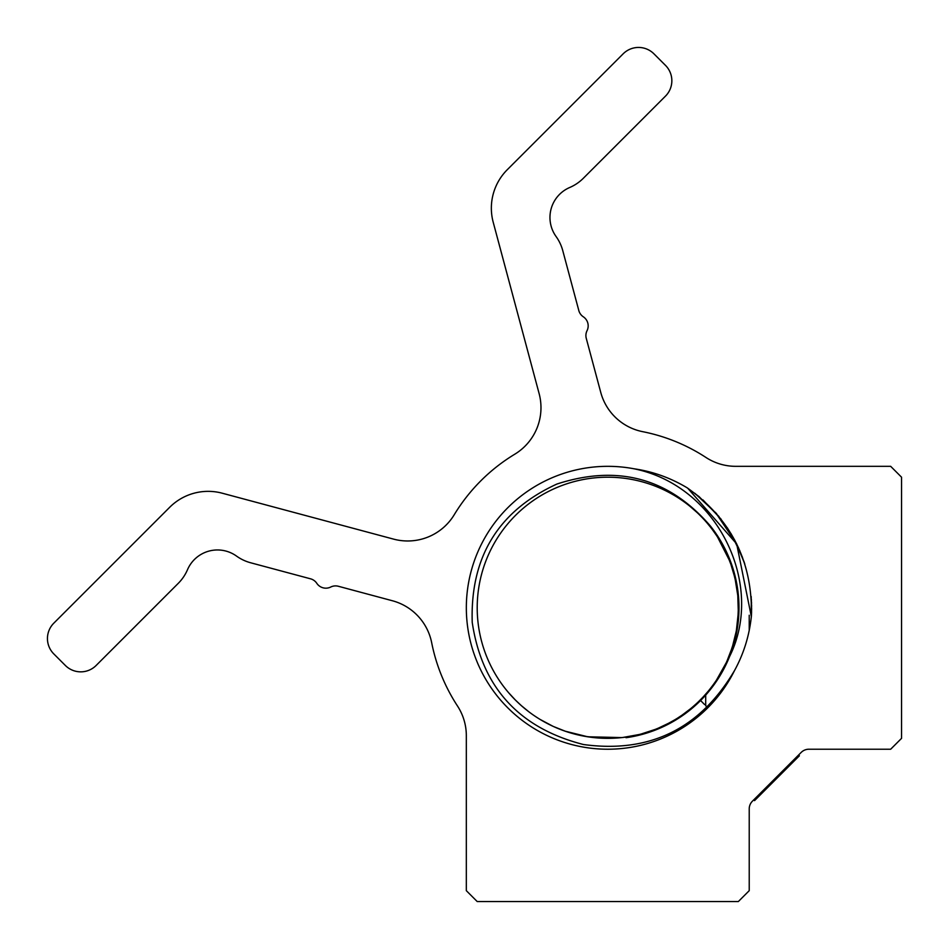 <?xml version="1.0" encoding="UTF-8"?>
<svg xmlns="http://www.w3.org/2000/svg" width="949" height="949" viewBox="0 0 949 949"><rect width="100%" height="100%" fill="white"/><g stroke="black" fill="none" stroke-linecap="round" stroke-linejoin="round"><path stroke-width="1.42" d="M752.403 801.205L801.205 752.403A10.878 10.878 0 0 1 808.904 749.224L890.672 749.224L901.55 738.346L901.55 477.205L890.672 466.327L735.712 466.327A54.401 54.401 0 0 1 705.961 457.465A179.527 179.527 0 0 0 642.71 431.676A54.401 54.401 0 0 1 600.753 392.4L586.268 338.354A10.878 10.878 0 0 1 587.04 330.703A10.878 10.878 0 0 0 583.315 316.8A10.878 10.878 0 0 1 578.819 310.548L562.769 250.643A43.524 43.524 0 0 0 556.09 236.526A32.646 32.646 0 0 1 569.732 187.487A43.524 43.524 0 0 0 583.35 178.258L665.474 96.134A21.756 21.756 0 0 0 665.474 65.362L653.932 53.82A21.756 21.756 0 0 0 623.161 53.82L507.288 169.693A54.401 54.401 0 0 0 493.207 222.244L539.127 393.61A54.401 54.401 0 0 1 514.761 454.215A179.527 179.527 0 0 0 454.215 514.761A54.401 54.401 0 0 1 393.61 539.127L222.244 493.207A54.401 54.401 0 0 0 169.693 507.288L53.82 623.161A21.756 21.756 0 0 0 53.82 653.932L65.362 665.474A21.756 21.756 0 0 0 96.134 665.474L178.258 583.35A43.524 43.524 0 0 0 187.487 569.732A32.646 32.646 0 0 1 236.526 556.09A43.524 43.524 0 0 0 250.643 562.769L310.548 578.819A10.878 10.878 0 0 1 316.8 583.315A10.878 10.878 0 0 0 330.703 587.04A10.878 10.878 0 0 1 338.354 586.268L392.4 600.753A54.401 54.401 0 0 1 431.676 642.71A179.527 179.527 0 0 0 457.465 705.961A54.401 54.401 0 0 1 466.327 735.712L466.327 890.672L477.205 901.55L738.346 901.55L749.224 890.672L749.224 808.904A10.878 10.878 0 0 1 752.403 801.205M792.818 762.355L792.047 761.572L798.607 755.013L799.39 755.784L792.427 762.735L792.024 761.596L792.427 762.747L791.525 762.094L755.013 798.607L755.784 799.39L754.538 800.624L753.767 799.853L755.013 798.607M749.224 630.456L749.224 615.249M530.384 712.936L527.881 711.05M565.141 731.181L587.763 736.792L621.773 737.587L587.787 736.804L581.085 735.582L587.834 736.815M605.426 738.322L599.282 738.061M674.383 720.066L667.218 724.016L674.348 720.101M680.587 716.151L682.307 714.977L680.587 716.151M698.369 701.797L701.88 698.286L698.369 701.797M655.296 729.39L641.239 733.98M638.938 734.562L622.864 737.468L638.938 734.562M565.177 731.193L553.516 726.531L565.177 731.193M528.083 711.204L521.499 705.771L528.083 711.204M113.465 648.155L163.477 598.143L113.465 648.155M755.784 799.39L792.296 762.866M508.534 692.628L515.449 700.101A130.571 130.571 0 0 1 573.979 481.653A130.571 130.571 0 0 1 733.897 641.571A130.571 130.571 0 0 1 515.449 700.101L521.511 705.795M540.171 719.472L544.287 721.869M564.821 731.074L568.593 732.32M619.519 737.812L623.019 737.444M655.996 729.105L659.223 727.776M667.254 724.004L675.107 719.639M677.456 718.191L682.521 714.822M690.386 708.879L693.434 706.305M695.273 704.68L696.981 703.114M702.141 698.001L700.125 700.077L704.609 704.549M703.268 703.221L700.587 700.528M707.337 707.337L705.7 705.7L705.7 695.119M696.364 703.684L692.058 707.491M690.706 708.618L681.856 715.285M677.159 718.381L673.624 720.516M669.591 722.782L658.226 728.191M638.985 734.55L623.173 737.432M621.844 737.587L603.73 738.275M603.422 738.263L585.735 736.471M583.801 736.116L569.151 732.498M565.675 731.371L553.564 726.554M552.876 726.234L540.195 719.484M537.478 717.8L534.251 715.676M528.842 711.786L521.345 705.641M506.363 690.018L506.956 690.742M705.7 694.134L707.527 692.011L705.7 694.134M716.448 680.148L726.139 662.888M731.786 648.63L727.124 660.729L731.964 648.096M736.471 629.768L738.215 613.552M737.812 596.008L738.286 611.524M737.515 593.089L735.155 579.115L737.741 595.225M734.656 576.956L733.328 571.939M726.448 553.314L717.681 537.3L729.473 560.479M712.687 530.052L716.104 534.88M707.563 523.575L710.291 526.909M696.507 511.986L691.679 507.727L696.507 511.986M699.52 514.88L701.05 516.41M730.718 563.801L734.656 576.968M738.215 613.576L736.436 630.017M736.139 631.666L732.521 646.328M713.102 684.941L709.378 689.781M751.371 616.399C752.83 562.105 731.418 519.233 687.135 487.798C670.516 477.845 652.793 471.499 633.944 468.77A141.448 141.448 0 0 0 556.838 739.734A141.448 141.448 0 0 0 734.55 670.504C743.719 653.742 749.319 635.7 751.371 616.399L751.383 616.328M738.239 547.17L744.301 562.46L738.239 547.17M751.632 608.475L751.359 616.589L751.632 608.475M694.858 493.278L716.72 513.836L694.858 493.278M734.645 539.969L744.336 562.579L734.645 539.969M687.717 488.189L736.673 543.931L751.347 616.648L751.205 596.909M715.463 512.389L736.566 543.694M702.972 499.921L721.204 519.317M751.513 602.2L751.335 616.743M731.157 533.824L742.509 557.371M687.088 487.762L699.425 496.896M727.361 527.822L739.805 550.669M751.181 596.506L751.371 616.435M751.584 611.761L751.371 616.47M698.844 496.422L718.986 516.541M736.27 543.101L744.811 564.038M751.608 605.272L751.347 616.696M751.371 599.353L751.347 616.731M493.527 901.55L722.023 901.55M734.55 670.504C700.042 728.856 649.674 753.53 583.421 744.514C518.949 727.978 481.878 687.242 472.222 622.33C470.146 557.027 498.367 510.942 556.885 484.049C617.846 464.215 668.998 478.166 710.338 525.936A131.223 131.223 0 0 1 626.02 737.717M581.013 735.57L571.63 733.245M708.666 690.658L709.472 689.65L708.666 690.658M712.402 685.878L715.309 681.821L712.402 685.878M720.137 674.276L720.611 673.47L720.137 674.276M730.493 652.354L733.257 643.861L730.493 652.354M737.919 618.309L738.334 608.155L737.919 618.309M735.605 581.203L733.435 572.306L735.605 581.203M731.098 564.88L727.658 556.055L731.098 564.88M725.19 550.681L721.169 543.042L725.19 550.681M702.45 517.857L700.659 516.007L702.45 517.857M697.1 512.543L690.018 506.363L697.1 512.543M707.515 692.035L703.707 696.341L707.515 692.035M547.881 723.79L551.298 725.487M514.951 699.603L512.045 696.554M778.583 776.59C786.401 768.773 786.401 768.773 778.583 776.59L766.946 788.216M782.51 772.664L790.22 764.953M901.55 722.023L901.55 493.527M648.155 113.465L598.143 163.477L648.155 113.465M729.662 656.364C765.108 585.201 718.452 485.746 633.944 468.77M768.737 784.882L769.52 785.665M792.024 761.596L792.795 762.379M762.545 792.617L761.774 791.846M762.64 792.522L761.869 791.751M792.427 762.735L791.656 761.964M792.356 762.806L791.585 762.035M792.474 762.688L791.703 761.917"/></g></svg>
